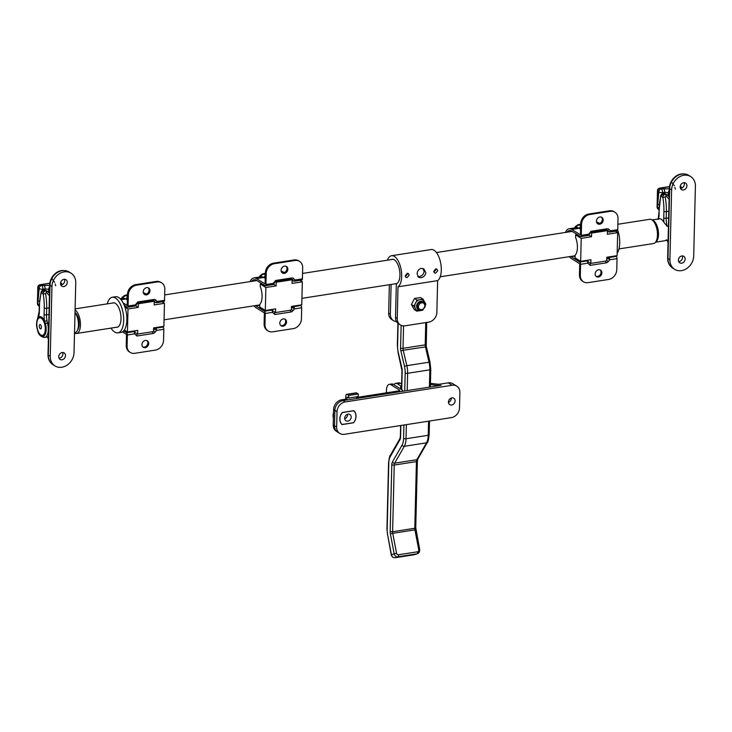<?xml version="1.0" encoding="UTF-8"?>
<svg xmlns="http://www.w3.org/2000/svg" width="732" height="732" viewBox="0 0 732 732"><rect width="100%" height="100%" fill="white"/><g stroke="black" fill="none" stroke-linecap="round" stroke-linejoin="round"><path stroke-width="1.1" d="M451.214 398.034A3.788 3.129 -57.9 0 1 448.451 402.435M451.854 397.869A3.788 3.129 -57.9 0 1 453.776 398.235A3.788 3.129 -57.9 0 1 454.901 402.051A3.788 3.129 -57.9 0 1 451.671 405.025A3.788 3.129 -57.9 0 1 449.75 404.65A3.788 3.129 -57.9 0 1 448.625 400.843A3.788 3.129 -57.9 0 1 451.854 397.869M338.779 432.639A9.013 7.457 -57.9 0 1 337.635 432.081A9.013 7.457 -57.9 0 1 334.506 425.676L336.647 427.021A9.013 7.457 122.1 0 0 339.776 433.426A9.013 7.457 122.1 0 0 344.369 434.305L451.37 417.624A9.013 7.457 122.1 0 0 459.504 407.87L459.879 392.544A9.013 7.457 122.1 0 0 456.741 386.148A9.013 7.457 122.1 0 0 452.156 385.27L345.156 401.95A9.013 7.457 122.1 0 0 337.022 411.695L334.881 410.35A9.013 7.457 -57.9 0 1 343.006 400.605L441.158 385.297A5.408 1.775 -178.6 0 1 437.041 385.352L430.398 384.556M353.593 422.776L341.981 424.578A9.196 7.604 -57.9 0 1 342.274 412.491L353.885 410.679A9.196 7.604 -57.9 0 1 353.593 422.776L353.483 422.703M336.647 427.021L337.022 411.695M337.013 431.633A9.013 7.457 -57.9 0 1 336.345 431.267A9.013 7.457 -57.9 0 1 333.216 424.871L334.506 425.676L334.881 410.35L333.591 409.545A9.013 7.457 -57.9 0 1 341.725 399.791L345.687 399.178L346.977 399.983L343.006 400.605A9.013 7.457 122.1 0 0 334.881 410.35L334.506 425.676A9.013 7.457 122.1 0 0 337.635 432.081L339.776 433.426M401.594 386.304A5.408 1.775 -178.6 0 1 400.706 385.892L397.275 383.733A9.013 4.117 -98.9 0 0 395.683 383.339A9.013 4.117 -98.9 0 0 393.908 384.721M397.449 383.705A9.013 4.117 81.1 0 1 398.849 382.845A9.013 4.117 81.1 0 1 400.45 383.239L401.648 383.998M430.434 383.33L438.065 384.236A1.803 0.595 1.4 0 0 439.438 384.227L448.295 382.845A9.013 7.457 -57.9 0 1 452.879 383.724L456.741 386.148M386.377 392.828L386.432 390.54A9.013 4.117 -98.9 0 1 389.342 384.327L391.712 383.961A9.013 4.117 81.1 0 1 393.313 384.355L401.895 389.744A4.511 1.482 -178.6 0 1 402.435 390.467A4.511 1.482 -178.6 0 1 400.075 391.702L356.484 398.501L356.53 396.808M390.586 384.529A9.013 4.117 81.1 0 1 391.712 383.961M346.977 399.983L347.05 397L348.679 398.025L348.743 395.472L347.105 394.447A2.708 1.235 -98.9 0 0 346.629 394.328A2.708 1.235 -98.9 0 0 345.76 396.195L345.687 399.178M333.216 424.871L333.591 409.545M356.511 397.485L398.794 390.897A1.803 0.595 1.4 0 0 399.736 390.403A1.803 0.595 1.4 0 0 399.516 390.11L390.934 384.721A9.013 4.117 -98.9 0 0 389.342 384.327M348.679 398.025L358.186 396.543L358.25 393.99L356.621 392.965A2.708 1.235 -98.9 0 0 356.145 392.846A2.708 1.235 -98.9 0 0 355.725 393.111M358.25 393.99L348.743 395.472M347.846 421.12A3.697 3.056 122.1 0 0 351.003 418.219A3.697 3.056 122.1 0 0 349.896 414.504A3.697 3.056 122.1 0 0 348.02 414.138A3.697 3.056 122.1 0 0 344.863 417.048A3.697 3.056 122.1 0 0 345.962 420.763A3.697 3.056 122.1 0 0 347.846 421.12M344.717 418.75A3.697 3.056 122.1 0 0 347.544 414.257A3.697 3.056 -57.9 0 1 344.717 418.75M342.018 424.496L353.556 422.693A9.104 7.53 122.1 0 0 353.849 410.771L342.311 412.573A9.104 7.53 122.1 0 0 342.018 424.496L341.707 424.295M333.38 418.182A10.367 8.574 -57.9 0 1 333.518 412.583M424.203 301.255L423.032 299.15L420.049 299.617A5.856 4.849 122.1 0 0 415.52 303.075A5.856 4.849 122.1 0 0 415.392 308.611A5.856 4.849 122.1 0 0 416.801 310.112A5.856 4.849 122.1 0 0 419.784 310.688M422.977 302.911A3.605 2.983 122.1 0 0 422.483 302.499A3.605 2.983 122.1 0 0 420.644 302.151A3.605 2.983 122.1 0 0 417.569 304.979A3.605 2.983 122.1 0 0 418.64 308.611A3.605 2.983 122.1 0 0 419.226 308.877M421.714 302.819A3.605 2.983 122.1 0 0 418.64 305.656A3.605 2.983 122.1 0 0 419.72 309.288A3.605 2.983 122.1 0 0 421.55 309.636A3.605 2.983 122.1 0 0 424.624 306.8A3.605 2.983 122.1 0 0 423.553 303.176A3.605 2.983 122.1 0 0 421.714 302.819M437.727 270.748L435.622 273.137L434.497 272.935L433.765 271.371L435.723 268.882L436.894 269.12L437.727 270.748M433.884 272.048L436.016 269.669L435.869 268.864M409.197 275.195L407.084 277.584L405.967 277.382L405.235 275.818L407.193 273.329L408.365 273.567L409.197 275.195M405.345 276.495L407.477 274.116L407.331 273.31M425.841 272.606C425.393 275.415 423.773 277.117 420.992 277.73L418.603 277.327L417.121 273.96C417.332 270.996 418.695 269.129 421.22 268.36L423.874 268.928L425.841 272.606M417.816 276.577L419.162 276.577C421.989 275.991 423.645 274.308 424.121 271.526L422.931 268.488M391.19 259.604A12.444 5.682 81.1 0 1 392.114 259.284A12.444 5.682 81.1 0 1 399.947 275.296A12.444 5.682 81.1 0 1 397.119 283.385A3.605 1.647 -98.9 0 0 396.296 285.727L395.518 317.468L397.238 318.548L398.016 286.807L437.645 280.63A16.049 7.329 -98.9 0 0 441.295 270.19A16.049 7.329 -98.9 0 0 431.185 249.539L391.556 255.715A16.049 7.329 -98.9 0 0 387.466 260.189M398.016 286.807A16.049 7.329 -98.9 0 0 401.667 276.367A16.049 7.329 -98.9 0 0 391.556 255.715M424.78 306.086A5.856 4.849 122.1 0 0 424.45 301.685A5.856 4.849 122.1 0 0 423.032 300.184A5.856 4.849 122.1 0 0 420.049 299.617L417.075 300.083L413.973 306.077L416.81 311.146L419.043 310.798M425.1 305.711L425.868 304.228L424.88 302.462M421.001 310.496L422.757 310.222L423.48 308.822M420.25 310.588A5.856 4.849 122.1 0 0 422.867 309.124M397.238 318.548A9.013 7.457 122.1 0 0 400.367 324.944A9.013 7.457 122.1 0 0 404.952 325.822L428.732 322.117A9.013 7.457 122.1 0 0 436.867 312.363L437.645 280.63M423.032 299.15L420.452 297.54L414.504 298.464L411.393 304.466L414.23 309.535L416.81 311.146M392.691 320.021A9.013 7.457 -57.9 0 1 391.785 319.555A9.013 7.457 -57.9 0 1 388.655 313.159L390.366 314.229L391.098 284.437M389.351 284.711L388.655 313.159M390.366 314.229A9.013 7.457 122.1 0 0 393.505 320.634A9.013 7.457 122.1 0 0 396.497 321.586M399.553 324.331A9.013 7.457 -57.9 0 1 398.656 323.864A9.013 7.457 -57.9 0 1 395.518 317.468M413.973 306.077L411.393 304.466M417.075 300.083L414.504 298.464M77.619 329.83A9.553 4.365 -98.9 0 0 79.157 324.221A9.553 4.365 -98.9 0 0 75.012 312.473M74.508 333.06A12.261 5.6 -98.9 0 0 76.494 333.481A12.261 5.6 -98.9 0 0 80.447 325.035A12.261 5.6 -98.9 0 0 75.076 309.911M618.97 248.917L653.511 243.536A12.261 5.6 -98.9 0 0 657.464 235.082A12.261 5.6 -98.9 0 0 649.732 219.298L617.881 224.267M41.166 335.997A10.01 4.566 -98.9 0 0 46.162 329.537A10.01 4.566 -98.9 0 0 45.43 323.562A10.01 4.566 -98.9 0 0 44.643 321.257A10.01 4.566 -98.9 0 0 41.623 317.093A10.01 4.566 -98.9 0 0 38.494 317.395A10.01 4.566 -98.9 0 0 37.634 318.667A10.01 4.566 -98.9 0 0 36.829 321.385A10.01 4.566 -98.9 0 0 36.637 323.553A10.01 4.566 -98.9 0 0 38.613 332.85A10.01 4.566 -98.9 0 0 41.166 335.997M46.546 336.345L47.726 336.967L48.44 336.51M74.838 332.74L74.518 332.786A11.273 5.142 -98.9 0 0 74.838 332.74A11.273 5.142 -98.9 0 0 77.199 330.754A11.273 5.142 -98.9 0 0 75.012 312.527M49.437 295.792L46.345 292.416L45.558 293.569A36.06 16.461 81.1 0 1 46.692 308.254L49.145 307.87M46.683 291.089L44.387 289.964L45.933 290.943C44.222 291.062 43.298 292.077 43.179 294.008A34.258 15.637 -98.9 0 1 44.249 307.962L44.085 314.568A15.326 7 81.1 0 0 44.643 321.257L47.022 320.762L47.452 322.949L48.779 322.739M77.848 329.171A8.564 3.907 -98.9 0 0 78.333 328.613M46.345 292.416A1.803 0.778 96.4 0 0 45.933 290.943L47.79 291.592L49.492 293.395M43.6 290.046A1.803 1.08 -87.1 0 1 44.094 289.881L44.094 289.881A1.803 1.08 -87.1 0 1 44.387 289.964L41.239 292.791A1.803 1.144 -164 0 1 41.093 292.05L41.093 292.05A1.803 1.144 -164 0 1 41.733 291.446M45.558 293.569L43.179 294.008L41.239 292.791A34.258 15.637 -98.9 0 0 39.528 304.997L39.363 311.603A15.326 7 81.1 0 1 38.494 317.395A1.803 1.18 -162.6 0 1 38.366 316.608L38.366 316.608A1.803 1.18 -162.6 0 1 38.851 316.078M652.239 220.067A11.273 5.142 81.1 0 1 653.392 220.542A11.273 5.142 81.1 0 1 658.37 231.587A11.273 5.142 81.1 0 1 655.671 242.045M666.212 239.748L667.392 240.361L668.106 239.913M668.435 226.142L667.181 226.334L663.961 222.409A15.326 7 81.1 0 1 663.75 217.962L663.906 211.365A34.258 15.637 -98.9 0 0 662.835 197.411C662.963 195.481 663.878 194.456 665.598 194.346L667.447 194.996L669.158 196.798M658.599 219.042A11.273 5.142 81.1 0 1 659.322 218.813A11.273 5.142 81.1 0 1 661.316 219.307A11.273 5.142 81.1 0 1 663.961 222.409M669.094 199.196L666.001 195.81L665.223 196.963A36.06 16.461 81.1 0 1 666.349 211.658L666.193 218.255A13.524 6.176 -98.9 0 0 667.181 226.334M666.349 194.492L664.043 193.367L660.895 196.194A1.803 1.144 -164 0 1 660.749 195.444L660.749 195.444A1.803 1.144 -164 0 1 661.399 194.84M658.626 218.923A15.326 7 81.1 0 0 659.029 214.998L659.184 208.4A34.258 15.637 -98.9 0 1 660.895 196.194L662.835 197.411L665.223 196.963M663.256 193.449A1.803 1.08 -87.1 0 1 663.75 193.285L663.75 193.285A1.803 1.08 -87.1 0 1 664.043 193.367L665.598 194.346A1.803 0.778 96.4 0 1 666.001 195.81M64.389 279.285A3.834 3.166 -57.9 0 1 61.232 284.94A3.834 3.166 -57.9 0 1 60.82 284.977M63.977 279.322A3.834 3.166 -57.9 0 1 65.926 279.697A3.834 3.166 -57.9 0 1 67.07 283.549A3.834 3.166 -57.9 0 1 63.803 286.56A3.834 3.166 -57.9 0 1 61.854 286.185A3.834 3.166 -57.9 0 1 60.71 282.332A3.834 3.166 -57.9 0 1 63.977 279.322M62.604 352.513A3.834 3.166 -57.9 0 1 59.438 358.168A3.834 3.166 -57.9 0 1 59.027 358.204M62.193 352.55A3.834 3.166 -57.9 0 1 64.141 352.916A3.834 3.166 -57.9 0 1 65.285 356.777A3.834 3.166 -57.9 0 1 62.019 359.787A3.834 3.166 -57.9 0 1 60.07 359.412A3.834 3.166 -57.9 0 1 58.926 355.551A3.834 3.166 -57.9 0 1 62.193 352.55M74.033 352.604A13.524 11.181 -57.9 0 1 61.836 367.235A13.524 11.181 -57.9 0 1 54.955 365.918A13.524 11.181 -57.9 0 1 50.252 356.319L51.963 286.496A13.524 11.181 -57.9 0 1 58.706 274.125A13.524 11.181 -57.9 0 1 71.041 273.192A13.524 11.181 -57.9 0 1 75.744 282.79L74.033 352.604M49.593 289.479L45.018 288.893L42.84 289.232L42.74 290.165M39.272 306.067A2.708 2.233 -57.9 0 1 38.686 305.83A2.708 2.233 -57.9 0 1 37.753 303.908L39.199 288.39L38.146 287.731L37.835 300.541A2.708 1.235 -173.6 0 0 39.482 301.3M48.404 292.041L48.751 288.948A2.708 2.233 -57.9 0 1 49.657 286.853M39.318 304.494A2.708 1.19 -171.6 0 1 37.753 303.908A2.708 0.888 1.4 0 1 37.423 303.469A2.708 2.708 0 0 0 38.686 305.83M684.054 182.689A3.834 3.166 -57.9 0 1 680.888 188.344A3.834 3.166 -57.9 0 1 680.476 188.38M683.642 182.725A3.834 3.166 -57.9 0 1 685.591 183.091A3.834 3.166 -57.9 0 1 686.735 186.953A3.834 3.166 -57.9 0 1 683.468 189.963A3.834 3.166 -57.9 0 1 681.519 189.588A3.834 3.166 -57.9 0 1 680.376 185.727A3.834 3.166 -57.9 0 1 683.642 182.725M682.261 255.907A3.834 3.166 -57.9 0 1 679.104 261.571A3.834 3.166 -57.9 0 1 678.692 261.608M681.849 255.944A3.834 3.166 -57.9 0 1 683.798 256.319A3.834 3.166 -57.9 0 1 684.942 260.171A3.834 3.166 -57.9 0 1 681.675 263.181A3.834 3.166 -57.9 0 1 679.726 262.806A3.834 3.166 -57.9 0 1 678.582 258.954A3.834 3.166 -57.9 0 1 681.849 255.944M693.698 256.008A13.524 11.181 -57.9 0 1 681.492 270.63A13.524 11.181 -57.9 0 1 674.611 269.312A13.524 11.181 -57.9 0 1 669.917 259.714L671.619 189.899A13.524 11.181 -57.9 0 1 678.363 177.528A13.524 11.181 -57.9 0 1 690.706 176.586A13.524 11.181 -57.9 0 1 695.4 186.193L693.698 256.008M669.249 192.882L664.683 192.296L662.497 192.635L662.396 193.568M658.937 209.471A2.708 2.233 -57.9 0 1 658.352 209.224A2.708 2.233 -57.9 0 1 657.409 207.302L658.864 191.793L657.803 191.125L657.492 203.944A2.708 1.235 -173.6 0 0 659.148 204.704M668.06 195.435L668.408 192.351A2.708 2.233 -57.9 0 1 669.313 190.247M658.974 207.897A2.708 1.19 -171.6 0 1 657.409 207.302A2.708 0.888 1.4 0 1 657.08 206.872A2.708 2.708 0 0 0 658.352 209.224M135.649 305.72L138.302 307.385L138.394 303.725L154.251 301.255L153.409 300.733M124.33 330.031L127.441 331.98L127.999 308.995L124.898 307.047M127.999 308.995L138.302 307.385M136.289 333.179L137.653 334.039L153.51 331.569L153.592 327.909L163.904 326.298L164.462 303.313L162.147 301.858M164.462 303.313L154.159 304.915L154.251 301.255M127.441 331.98L137.744 330.379L137.653 334.039M138.394 303.725L137.708 303.295M146.885 340.572A3.834 3.166 -57.9 0 1 147.525 344.397A3.834 3.166 -57.9 0 1 144.36 347.124A3.834 3.166 -57.9 0 1 142.868 346.977M145.394 340.426A3.834 3.166 -57.9 0 1 147.342 340.801A3.834 3.166 -57.9 0 1 148.486 344.653A3.834 3.166 -57.9 0 1 145.22 347.663A3.834 3.166 -57.9 0 1 143.271 347.288A3.834 3.166 -57.9 0 1 142.127 343.436A3.834 3.166 -57.9 0 1 145.394 340.426M148.175 287.777A3.834 3.166 -57.9 0 1 148.816 291.611A3.834 3.166 -57.9 0 1 145.65 294.328A3.834 3.166 -57.9 0 1 144.158 294.182M146.684 287.63A3.834 3.166 -57.9 0 1 148.633 288.005A3.834 3.166 -57.9 0 1 149.776 291.858A3.834 3.166 -57.9 0 1 146.51 294.868A3.834 3.166 -57.9 0 1 144.561 294.493A3.834 3.166 -57.9 0 1 143.417 290.641A3.834 3.166 -57.9 0 1 146.684 287.63M127.35 299.864L125.904 298.949A15.326 7 -98.9 0 0 123.186 298.281L120.204 298.748M161.232 282.607A9.013 7.457 122.1 0 0 160.811 282.323A9.013 7.457 122.1 0 0 156.227 281.445L135.621 284.657A9.013 7.457 122.1 0 0 127.487 294.41L127.212 305.473L123.159 302.929M135.091 332.063L135.017 331.98A1.803 1.803 0 0 0 134.734 331.761A1.803 1.491 122.1 0 1 134.926 331.916A1.803 0.997 133.3 0 1 135.017 331.98A1.803 0.997 133.3 0 1 134.633 333.829L127.368 334.963L127.094 346.035A9.013 7.457 122.1 0 0 130.232 352.431A9.013 7.457 122.1 0 0 134.816 353.309L155.422 350.097A9.013 7.457 122.1 0 0 163.556 340.353L163.831 329.281L156.556 330.416L153.592 328.201M127.368 334.963A1.803 0.824 -98.9 0 0 126.554 332.721L123.644 330.901M135.173 305.747A1.803 1.491 -57.9 0 0 135.576 305.372L135.347 304.878A1.803 0.824 81.1 0 1 134.761 306.122L127.496 307.257A1.803 0.824 -98.9 0 1 127.176 307.175L124.266 305.354M127.496 307.257A1.803 0.824 -98.9 0 0 128.073 306.013L135.347 304.878L137.781 301.959L135.695 305.235M164.535 300.33A1.803 0.824 81.1 0 1 163.95 301.575L156.685 302.709A1.803 0.824 -98.9 0 1 156.364 302.627A1.803 1.491 -57.9 0 1 155.449 302.453L155.257 302.307A1.803 0.997 -46.7 0 0 157.261 301.465L164.535 300.33L164.81 289.259A9.013 7.457 122.1 0 0 161.671 282.863A9.013 7.457 122.1 0 0 157.087 281.985L136.481 285.196A9.013 7.457 122.1 0 0 128.347 294.941L128.073 306.013M129.811 352.147A9.013 7.457 122.1 0 1 129.372 351.891A9.013 7.457 122.1 0 1 126.243 345.495L126.508 334.423L122.445 331.87M154.974 327.689L155.742 328.174L163.007 327.039L162.248 326.554M163.007 327.039A1.803 0.824 81.1 0 1 163.831 329.281M163.95 301.575A1.803 0.824 81.1 0 1 163.639 301.493L156.968 302.536M127.771 307.083L134.441 306.049A1.803 0.824 81.1 0 0 134.761 306.122A1.803 1.803 0 0 0 135.868 305.5L137.543 303.021M137.012 333.636L136.948 336.015L134.633 333.829A1.803 0.824 81.1 0 0 133.819 331.587L133.059 331.111M575.636 234.844L575.572 237.424A12.444 5.682 81.1 0 1 577.411 247.626A12.444 5.682 81.1 0 1 575.132 255.239L575.077 257.829L580.65 261.333L581.217 238.339L575.636 234.844L577.292 234.579M588.857 235.073L591.52 236.738L591.612 233.078L607.459 230.607L606.627 230.077M581.217 238.339L591.52 236.738M589.507 262.532L590.87 263.383L606.718 260.912L606.81 257.252L617.113 255.651L617.671 232.657L615.356 231.202M617.671 232.657L607.368 234.267L607.459 230.607M580.65 261.333L590.953 259.723L590.87 263.383M591.612 233.078L590.916 232.639M600.103 269.916A3.834 3.166 -57.9 0 1 600.743 273.75A3.834 3.166 -57.9 0 1 597.568 276.467A3.834 3.166 -57.9 0 1 596.077 276.321M598.611 269.769A3.834 3.166 -57.9 0 1 600.56 270.145A3.834 3.166 -57.9 0 1 601.695 273.997A3.834 3.166 -57.9 0 1 598.428 277.007A3.834 3.166 -57.9 0 1 596.479 276.632A3.834 3.166 -57.9 0 1 595.336 272.78A3.834 3.166 -57.9 0 1 598.611 269.769M601.393 217.13A3.834 3.166 -57.9 0 1 602.033 220.954A3.834 3.166 -57.9 0 1 598.858 223.681A3.834 3.166 -57.9 0 1 597.367 223.535M599.901 216.983A3.834 3.166 -57.9 0 1 601.85 217.358A3.834 3.166 -57.9 0 1 602.985 221.21A3.834 3.166 -57.9 0 1 599.718 224.221A3.834 3.166 -57.9 0 1 597.769 223.846A3.834 3.166 -57.9 0 1 596.626 219.993A3.834 3.166 -57.9 0 1 599.901 216.983M570.804 256.429A13.524 6.176 -98.9 0 0 571.18 256.685L579.762 262.074L587.037 260.94L586.268 260.455M580.567 229.217L579.113 228.302A15.326 7 -98.9 0 0 576.404 227.634L569.13 228.768A15.326 7 -98.9 0 0 565.452 232.437M614.45 211.96A9.013 7.457 122.1 0 0 614.029 211.667A9.013 7.457 122.1 0 0 609.445 210.789L588.83 214A9.013 7.457 122.1 0 0 580.696 223.754L580.43 234.826L571.848 229.436A15.326 7 -98.9 0 0 569.13 228.768M588.299 261.406L588.226 261.324A1.803 1.803 0 0 0 587.952 261.114A1.803 1.491 122.1 0 1 588.144 261.26A1.803 0.997 133.3 0 1 588.226 261.324A1.803 0.997 133.3 0 1 587.851 263.181L580.577 264.316L580.311 275.378A9.013 7.457 122.1 0 0 583.441 281.783A9.013 7.457 122.1 0 0 588.025 282.662L608.631 279.45A9.013 7.457 122.1 0 0 616.765 269.696L617.039 258.625L609.774 259.759L606.801 257.554M580.577 264.316A1.803 0.824 -98.9 0 0 579.762 262.074M588.382 235.091A1.803 1.491 -57.9 0 0 588.793 234.716L588.555 234.231A1.803 0.824 81.1 0 1 587.979 235.475L580.705 236.601A1.803 0.824 -98.9 0 1 580.385 236.528L571.802 231.138A13.524 6.176 -98.9 0 0 569.404 230.543A13.524 6.176 -98.9 0 0 567.026 232.19M580.705 236.601A1.803 0.824 -98.9 0 0 581.29 235.365L588.555 234.231L590.999 231.303L588.903 234.579M607.45 231.01L608.466 231.651A1.803 0.997 -46.7 0 0 610.479 230.809L617.744 229.683L618.018 218.612A9.013 7.457 122.1 0 0 614.889 212.207A9.013 7.457 122.1 0 0 610.296 211.328L589.69 214.54A9.013 7.457 122.1 0 0 581.556 224.294L581.29 235.365M569.231 256.667A15.326 7 -98.9 0 0 571.134 258.387L579.726 263.776L579.451 274.839A9.013 7.457 122.1 0 0 582.581 281.244A9.013 7.457 122.1 0 0 583.02 281.491M608.191 257.042L608.951 257.518L616.225 256.383L615.456 255.907M616.225 256.383A1.803 0.824 81.1 0 1 617.039 258.625M617.744 229.683A1.803 0.824 81.1 0 1 617.168 230.919A1.803 0.824 81.1 0 1 616.847 230.845L610.177 231.879M580.988 236.436L587.659 235.393A1.803 0.824 81.1 0 0 587.979 235.475A1.803 1.803 0 0 0 589.086 234.844L590.751 232.364M590.001 263.017L590.166 265.359L587.851 263.181A1.803 0.824 81.1 0 0 587.037 260.94A1.803 1.491 122.1 0 1 587.952 261.114L586.78 260.372M260.299 283.998L260.235 286.587A12.444 5.682 81.1 0 1 262.074 296.789A12.444 5.682 81.1 0 1 259.796 304.402L259.732 306.983L265.313 310.487L265.872 287.502L260.299 283.998L261.955 283.742M273.521 284.226L276.184 285.892L276.266 282.232L292.123 279.761L291.281 279.24M265.872 287.502L276.184 285.892M274.161 311.686L275.525 312.546L291.382 310.075L291.473 306.415L301.776 304.805L302.334 281.82L300.019 280.365M302.334 281.82L292.031 283.421L292.123 279.761M265.313 310.487L275.616 308.886L275.525 312.546M276.266 282.232L275.58 281.802M284.766 319.079A3.834 3.166 -57.9 0 1 285.398 322.904A3.834 3.166 -57.9 0 1 282.232 325.63A3.834 3.166 -57.9 0 1 280.74 325.484M283.266 318.932A3.834 3.166 -57.9 0 1 285.215 319.308A3.834 3.166 -57.9 0 1 286.358 323.16A3.834 3.166 -57.9 0 1 283.092 326.17A3.834 3.166 -57.9 0 1 281.143 325.795A3.834 3.166 -57.9 0 1 279.999 321.943A3.834 3.166 -57.9 0 1 283.266 318.932M286.056 266.283A3.834 3.166 -57.9 0 1 286.688 270.117A3.834 3.166 -57.9 0 1 283.522 272.835A3.834 3.166 -57.9 0 1 282.03 272.688M284.556 266.137A3.834 3.166 -57.9 0 1 286.505 266.512A3.834 3.166 -57.9 0 1 287.649 270.364A3.834 3.166 -57.9 0 1 284.382 273.375A3.834 3.166 -57.9 0 1 282.433 272.999A3.834 3.166 -57.9 0 1 281.289 269.147A3.834 3.166 -57.9 0 1 284.556 266.137M255.468 305.583A13.524 6.176 -98.9 0 0 255.843 305.839L264.426 311.228L271.691 310.094L270.932 309.618M265.231 278.37L263.776 277.455A15.326 7 -98.9 0 0 261.059 276.788L253.794 277.922A15.326 7 -98.9 0 0 250.115 281.6M299.104 261.114A9.013 7.457 122.1 0 0 298.693 260.83A9.013 7.457 122.1 0 0 294.099 259.952L273.493 263.163A9.013 7.457 122.1 0 0 265.359 272.917L265.094 283.979L256.511 278.59A15.326 7 -98.9 0 0 253.794 277.922M272.963 310.569L272.89 310.487A1.803 1.803 0 0 0 272.615 310.267A1.803 1.491 122.1 0 1 272.807 310.423A1.803 0.997 133.3 0 1 272.89 310.487A1.803 0.997 133.3 0 1 272.514 312.335L265.24 313.47L264.975 324.541A9.013 7.457 122.1 0 0 268.104 330.937A9.013 7.457 122.1 0 0 272.688 331.816L293.294 328.604A9.013 7.457 122.1 0 0 301.428 318.859L301.703 307.788L294.429 308.922L291.464 306.708M265.24 313.47A1.803 0.824 -98.9 0 0 264.426 311.228M273.045 284.254A1.803 1.491 -57.9 0 0 273.448 283.879L273.219 283.385A1.803 0.824 81.1 0 1 272.633 284.629L265.368 285.764A1.803 0.824 -98.9 0 1 265.048 285.681L256.465 280.292A13.524 6.176 -98.9 0 0 254.068 279.706A13.524 6.176 -98.9 0 0 251.689 281.353M265.368 285.764A1.803 0.824 -98.9 0 0 265.945 284.519L273.219 283.385L275.662 280.466L273.567 283.742M292.114 280.173L293.129 280.813A1.803 0.997 -46.7 0 0 295.142 279.972L302.408 278.837L302.682 267.766A9.013 7.457 122.1 0 0 299.544 261.37A9.013 7.457 122.1 0 0 294.959 260.491L274.354 263.703A9.013 7.457 122.1 0 0 266.219 273.448L265.945 284.519M253.894 305.83A15.326 7 -98.9 0 0 255.797 307.541L264.38 312.93L264.115 324.002A9.013 7.457 122.1 0 0 267.244 330.397A9.013 7.457 122.1 0 0 267.683 330.654M292.846 306.196L293.614 306.681L300.889 305.546L300.12 305.061M300.889 305.546A1.803 0.824 81.1 0 1 301.703 307.788M302.408 278.837A1.803 0.824 81.1 0 1 301.831 280.082A1.803 0.824 81.1 0 1 301.511 279.999L294.84 281.042M265.652 285.59L272.322 284.556A1.803 0.824 81.1 0 0 272.633 284.629A1.803 1.803 0 0 0 273.741 284.007L275.415 281.527M274.665 312.18L274.829 314.522L272.514 312.335A1.803 0.824 81.1 0 0 271.691 310.094A1.803 1.491 122.1 0 1 272.615 310.267L271.444 309.535M116.178 327.296A12.398 5.655 -98.9 0 0 117.019 327.305A12.398 5.655 -98.9 0 0 121.009 318.759A12.398 5.655 -98.9 0 0 113.204 302.81A12.398 5.655 -98.9 0 0 112.399 303.066M111.035 328.101A18.035 8.235 -98.9 0 0 117.889 332.868A18.035 8.235 -98.9 0 0 123.69 320.442A18.035 8.235 -98.9 0 0 112.335 297.238A18.035 8.235 -98.9 0 0 107.256 303.872M119.417 332.282A18.035 8.235 -98.9 0 0 121.055 332.374A18.035 8.235 -98.9 0 0 126.865 319.948A18.035 8.235 -98.9 0 0 115.5 296.744A18.035 8.235 -98.9 0 0 113.972 297.329M617.177 253.208A18.035 8.235 -98.9 0 0 619.702 243.125A18.035 8.235 -98.9 0 0 617.707 230.123M437.022 385.947L437.041 385.352M400.633 388.948L400.706 385.892M452.156 385.27L448.295 382.845M400.45 383.239L397.275 383.733M341.725 399.791L345.156 401.95M399.507 390.687L399.516 390.11M393.313 384.355L390.934 384.721M356.621 392.965L347.105 394.447M398.473 554.764L417.496 551.8A1.803 1.601 71.8 0 0 418.741 549.787L414.934 529.858L392.745 533.317L396.552 553.246A1.803 1.601 71.8 0 0 398.473 554.764A1.803 0.824 81.1 0 1 398.537 555.561A1.803 0.824 81.1 0 1 398.016 556.787L395.253 557.692L417.039 553.822L398.016 556.787A3.605 3.203 -108.2 0 1 394.173 553.749L390.366 533.82A5.408 2.471 81.1 0 1 390.165 531.432L391.794 464.765A5.408 2.471 81.1 0 1 392.434 461.929L402.097 445.065A12.618 5.764 -98.9 0 0 403.588 438.45L403.918 425.018M417.496 551.8A1.803 0.824 81.1 0 1 417.56 552.596A1.803 0.824 81.1 0 1 417.039 553.822A3.605 3.203 -108.2 0 0 417.487 553.712L419.537 549.796A3.605 3.203 -108.2 0 1 417.487 553.712L414.724 554.627A3.605 3.203 71.8 0 0 415.145 554.444M417.267 459.586A5.408 2.471 -98.9 0 0 417.158 460.812A1.803 0.595 1.4 0 1 417.377 461.105A1.803 0.595 1.4 0 1 416.426 461.599L394.237 465.058L392.608 531.725L414.797 528.257L416.426 461.599A3.605 1.647 81.1 0 1 416.856 459.714L426.518 442.842L404.32 446.31L394.667 463.173L416.856 459.714A1.803 1.391 29.8 0 0 417.816 458.031M388.802 462.606A1.803 0.595 1.4 0 0 388.564 462.889C389.314 457.527 389.9 455.039 390.302 455.423A1.803 1.391 29.8 0 1 391.217 454.828L399.919 439.648M429.4 387.137L429.83 369.834L407.632 373.293L407.212 390.595M406.379 424.633L406.031 438.743L428.229 435.284L428.577 421.175M430.343 386.99L430.773 369.34L429.849 362.377A12.618 5.764 81.1 0 1 430.553 369.047A1.803 0.595 1.4 0 1 430.773 369.34A1.803 0.595 1.4 0 1 429.83 369.834A14.43 6.588 -98.9 0 0 429.016 362.212L430.023 362.221L426.408 346.767L403.213 350.225L406.827 365.671L429.016 362.212L425.411 346.767A3.605 1.647 81.1 0 1 425.21 344.854L425.75 322.583M398.126 323.489L397.577 345.907A12.618 5.764 -98.9 0 0 398.281 352.577L401.886 368.022A5.408 2.471 81.1 0 1 402.188 370.886L401.731 389.634M400.862 425.493L400.578 436.858A5.408 2.471 81.1 0 1 399.937 439.694L390.284 456.558A12.618 5.764 -98.9 0 0 388.784 463.182L387.164 529.346A12.618 5.764 -98.9 0 0 387.64 534.936L391.41 554.655L396.552 553.246M404.75 390.98L405.189 373A12.618 5.764 -98.9 0 0 404.485 366.329L400.871 350.884A5.408 2.471 81.1 0 1 400.569 348.02L401.127 325.347M403.561 325.905L403.012 348.313L425.21 344.854A1.803 0.595 1.4 0 0 426.152 344.36A1.803 0.595 1.4 0 0 425.933 344.067L426.463 322.473M425.942 344.635A5.408 2.471 -98.9 0 0 426.189 346.693M426.692 322.437L426.234 346.931L429.794 362.148M430.544 369.623L430.114 387.027M429.281 421.065L428.952 434.497A1.803 0.595 1.4 0 1 429.172 434.781A1.803 0.595 1.4 0 1 428.229 435.284A14.43 6.588 -98.9 0 1 426.518 442.842A1.803 1.391 29.8 0 0 427.461 441.112A12.618 5.764 81.1 0 0 428.934 435.073M417.139 461.389L415.529 527.47A1.803 0.595 1.4 0 1 415.749 527.763A1.803 0.595 1.4 0 1 414.797 528.257A3.605 1.647 81.1 0 0 414.934 529.858L415.913 529.776L419.518 549.686M415.529 528.037A5.408 2.471 -98.9 0 0 415.712 529.758M403.588 438.45A1.803 0.595 1.4 0 0 406.031 438.743A14.43 6.588 81.1 0 1 404.32 446.31A1.803 1.391 29.8 0 1 402.097 445.065M404.485 366.329L406.827 365.671A14.43 6.588 81.1 0 1 407.632 373.293A1.803 0.595 1.4 0 1 405.189 373M392.206 554.664L391.41 554.655A3.605 3.203 71.8 0 0 395.253 557.692A1.803 0.824 81.1 0 1 395.188 557.711A1.803 0.824 81.1 0 1 395.115 557.711M387.658 535.037L391.217 554.746C391.794 556.814 393.111 557.802 395.188 557.711L414.211 554.746A1.803 0.824 81.1 0 0 414.275 554.728A3.605 3.203 71.8 0 0 414.724 554.627L414.211 554.746A1.803 0.824 81.1 0 1 414.156 554.746M390.165 531.432A1.803 0.595 1.4 0 0 392.608 531.725A3.605 1.647 -98.9 0 0 392.745 533.317L390.366 533.82M392.434 461.929A1.803 1.391 29.8 0 0 394.667 463.173A3.605 1.647 -98.9 0 0 394.237 465.058A1.803 0.595 1.4 0 1 391.794 464.765M400.569 348.02A1.803 0.595 1.4 0 0 403.012 348.313A3.605 1.647 -98.9 0 0 403.213 350.225L400.871 350.884M387.182 528.779A1.803 0.595 1.4 0 0 386.944 529.053L387.64 534.936M388.784 463.182A1.803 0.595 1.4 0 1 388.564 462.889L386.944 529.053A1.803 0.595 1.4 0 0 387.164 529.346M400.468 438.093A1.803 1.391 29.8 0 0 399.956 438.55L390.302 455.423A1.803 1.391 29.8 0 0 390.284 456.558M400.596 436.29A1.803 0.595 1.4 0 0 400.358 436.565L399.956 438.55A1.803 1.391 29.8 0 0 399.937 439.694M400.633 425.53L400.358 436.565A1.803 0.595 1.4 0 0 400.578 436.858M402.188 370.319A1.803 0.595 1.4 0 0 401.978 370.593A1.803 0.595 1.4 0 0 402.188 370.886M397.586 345.33A1.803 0.595 1.4 0 0 397.357 345.614A1.803 0.595 1.4 0 0 397.577 345.907M418.741 549.787L419.72 549.705L415.749 527.763L417.377 461.105L417.78 459.12L427.433 442.256C427.836 442.64 428.421 440.152 429.172 434.781L429.51 421.028M424.487 304.219A4.511 3.724 122.1 0 0 420.662 301.3A4.511 3.724 122.1 0 0 416.6 306.177A4.511 3.724 122.1 0 0 420.461 309.81A4.511 3.724 122.1 0 0 421.056 309.673M45.43 323.562L47.452 322.949A11.273 5.142 81.1 0 1 48.275 329.675A11.273 5.142 81.1 0 1 44.643 337.443A11.273 5.142 81.1 0 1 41.843 336.327M37.634 318.667A1.803 1.345 -154 0 1 37.725 318.063L37.725 318.063A1.803 1.345 -154 0 1 38.403 317.496M41.257 318.2A8.894 4.063 -98.9 0 0 36.81 323.937A8.894 4.063 -98.9 0 0 40.846 335A8.894 4.063 -98.9 0 0 45.283 329.263A8.894 4.063 -98.9 0 0 41.257 318.2M40.379 324.633A2.196 1.007 -98.9 0 0 39.281 326.06A2.196 1.007 -98.9 0 0 40.278 328.787A2.196 1.007 -98.9 0 0 41.376 327.369A2.196 1.007 -98.9 0 0 40.379 324.633M44.249 307.962A1.803 0.595 1.4 0 0 46.692 308.254L46.528 314.861A13.524 6.176 -98.9 0 0 47.022 320.762M44.085 314.568A1.803 0.595 1.4 0 0 46.528 314.861L48.98 314.476M39.528 304.997A1.803 0.595 -178.6 0 1 39.308 304.704A1.803 0.595 -178.6 0 1 39.546 304.421M39.363 311.603A1.803 0.595 -178.6 0 1 39.144 311.31A1.803 0.595 -178.6 0 1 39.382 311.027M668.801 211.274L666.349 211.658A1.803 0.595 1.4 0 1 663.906 211.365M668.636 217.88L666.193 218.255A1.803 0.595 1.4 0 1 663.75 217.962M659.184 208.4A1.803 0.595 -178.6 0 1 658.965 208.108A1.803 0.595 -178.6 0 1 659.203 207.824M659.029 214.998A1.803 0.595 -178.6 0 1 658.809 214.714A1.803 0.595 -178.6 0 1 659.038 214.43M48.211 336.866L48.404 338.01M50.252 356.319L48.321 355.102A13.524 11.181 122.1 0 0 53.024 364.701A13.524 11.181 122.1 0 0 54.022 365.25M70.043 272.643A13.524 11.181 122.1 0 0 69.11 271.975A13.524 11.181 122.1 0 0 56.776 272.908A13.524 11.181 122.1 0 0 50.032 285.279L48.321 355.102A2.708 0.888 1.4 0 1 48.001 354.663L49.703 284.849A2.708 0.888 -178.6 0 1 50.078 284.409M51.963 286.496L50.032 285.279A2.708 0.888 -178.6 0 1 49.703 284.849C49.959 280.082 51.99 276.174 55.788 273.137C57.371 271.874 62.019 268.571 69.11 271.975L71.041 273.192M49.822 283.366L40.58 284.803L41.642 285.471L49.694 285.416M44.899 290L45.018 288.893A2.708 1.235 -98.9 0 0 43.819 285.132M60.591 282.817A2.708 2.233 -57.9 0 1 60.857 282.955A2.708 2.233 -57.9 0 1 61.79 284.803M49.849 283.165L40.104 284.684A2.708 2.708 0 0 0 37.817 287.292A2.708 0.888 -178.6 0 0 38.146 287.731A2.708 2.233 -57.9 0 1 40.58 284.803A2.708 1.235 -98.9 0 0 40.104 284.684A2.708 1.235 -98.9 0 0 39.491 285.251M39.199 288.39A2.708 2.233 -57.9 0 1 41.642 285.471A2.708 1.235 -98.9 0 1 42.84 289.232A2.708 1.235 -173.6 0 1 39.199 288.39M37.771 303.048A2.708 0.888 1.4 0 0 37.423 303.469L37.817 287.292A2.708 0.888 -178.6 0 1 38.32 286.788M48.349 354.242A2.708 0.888 1.4 0 0 48.001 354.663C47.973 359.055 49.648 362.404 53.024 364.701L54.955 365.918M48.385 338.925A2.708 2.233 -57.9 0 1 48.184 337.873A2.708 0.888 1.4 0 1 47.855 337.434A2.708 2.708 0 0 0 48.376 339.099M48.202 337.013A2.708 0.888 1.4 0 0 47.855 337.434L47.873 336.94M667.868 240.27L668.069 241.414M669.917 259.714L667.987 258.506A13.524 11.181 122.1 0 0 672.681 268.104A13.524 11.181 122.1 0 0 673.687 268.653M689.7 176.046A13.524 11.181 122.1 0 0 688.775 175.378A13.524 11.181 122.1 0 0 676.432 176.311A13.524 11.181 122.1 0 0 669.688 188.682L667.987 258.506A2.708 0.888 1.4 0 1 667.657 258.067L669.368 188.243A2.708 0.888 -178.6 0 1 669.743 187.813M671.619 189.899L669.688 188.682A2.708 0.888 -178.6 0 1 669.368 188.243C669.624 183.485 671.647 179.578 675.444 176.54C677.036 175.268 681.675 171.974 688.775 175.378L690.706 176.586M669.478 186.761L660.246 188.206L661.307 188.865L669.35 188.819M664.555 193.404L664.683 192.296A2.708 1.235 -98.9 0 0 663.485 188.527M681.721 188.097A2.708 2.708 0 0 0 680.513 186.349L680.257 186.193A2.708 2.233 -57.9 0 1 680.513 186.349A2.708 2.233 -57.9 0 1 681.455 188.206M669.506 186.569L659.761 188.087A2.708 2.708 0 0 0 657.473 190.695A2.708 0.888 -178.6 0 0 657.803 191.125A2.708 2.233 -57.9 0 1 660.246 188.206A2.708 1.235 -98.9 0 0 659.761 188.087A2.708 1.235 -98.9 0 0 659.148 188.655M658.864 191.793A2.708 2.233 -57.9 0 1 661.307 188.865A2.708 1.235 -98.9 0 1 662.497 192.635A2.708 1.235 -173.6 0 1 658.864 191.793M657.428 206.451A2.708 0.888 1.4 0 0 657.08 206.872L657.473 190.695A2.708 0.888 -178.6 0 1 657.986 190.192M668.005 257.646A2.708 0.888 1.4 0 0 667.657 258.067C667.63 262.459 669.304 265.798 672.681 268.104L674.611 269.312M668.042 242.319A2.708 2.233 -57.9 0 1 667.84 241.276A2.708 0.888 1.4 0 1 667.52 240.837A2.708 2.708 0 0 0 668.042 242.502M667.868 240.416A2.708 0.888 1.4 0 0 667.52 240.837L667.529 240.343M144.03 293.02A17.504 7.988 81.1 0 1 145.439 293.486M143.701 293.633L144.854 293.45A18.035 8.235 -98.9 0 0 143.335 292.773M123.653 296.195A18.035 8.235 81.1 0 1 125.803 295.133A18.035 8.235 81.1 0 1 127.469 295.234M121.073 299.708L125.904 298.949L127.423 297.137M143.316 292.672L145.769 293.633A1.803 1.491 122.1 0 1 145.961 293.779L146.464 294.099M146.089 294.227L144.854 293.45A1.803 1.491 122.1 0 1 145.769 293.633L146.492 294.081M127.487 294.41L128.347 294.941M126.243 345.495L127.094 346.035M127.441 296.35A17.504 7.988 -98.9 0 0 121.292 298.583M137.781 301.959L153.638 299.489A1.803 0.824 81.1 0 1 153.052 300.724A1.803 0.824 81.1 0 1 152.741 300.651L137.964 302.947M153.94 301.062L153.848 300.971A1.803 0.997 -46.7 0 0 155.852 300.129L157.261 301.465A1.803 0.824 -98.9 0 1 156.685 302.709A1.803 1.803 0 0 1 155.449 302.453A1.803 1.491 -57.9 0 1 155.257 302.307L154.242 301.346M137.872 303.094L153.656 300.825A1.803 1.491 122.1 0 1 153.848 300.971L153.491 300.751M155.852 300.129A3.605 2.983 122.1 0 0 153.638 299.489M126.554 332.721L133.819 331.587A1.803 1.491 122.1 0 1 134.734 331.761L134.523 331.66M153.546 330.123L154.608 328.842A1.803 1.491 122.1 0 1 155.742 328.174A1.803 0.824 -98.9 0 1 156.556 330.416L155.074 332.2L153.519 330.901M136.948 336.015L152.805 333.545A3.605 2.983 122.1 0 0 155.074 332.2M135.621 284.657L136.481 285.196M156.227 281.445L157.087 281.985M152.805 333.545A1.803 0.824 -98.9 0 0 152.384 331.742M575.114 256.063L571.18 256.685M597.239 222.363A17.504 7.988 81.1 0 1 598.657 222.83M596.919 222.986L598.062 222.803A18.035 8.235 -98.9 0 0 596.553 222.116M576.862 225.538A18.035 8.235 81.1 0 1 579.021 224.486A18.035 8.235 81.1 0 1 580.677 224.587M571.848 229.436L579.113 228.302L580.632 226.481M596.525 222.025L598.977 222.976A1.803 1.491 122.1 0 1 599.169 223.123L598.977 222.976A1.803 1.491 122.1 0 0 598.062 222.803L599.307 223.58M580.696 223.754L581.556 224.294M579.451 274.839L580.311 275.378M580.65 225.703A17.504 7.988 -98.9 0 0 574.501 227.927M590.999 231.303L606.846 228.832A1.803 0.824 81.1 0 1 606.27 230.077A1.803 0.824 81.1 0 1 605.95 229.994L591.172 232.3M617.168 230.919L609.893 232.053A1.803 0.824 -98.9 0 1 609.582 231.98A1.803 1.491 -57.9 0 1 608.466 231.651L607.459 230.699M607.157 230.415L606.7 230.095M591.09 232.447L606.865 230.168A1.803 1.491 122.1 0 1 607.057 230.324A1.803 0.997 -46.7 0 0 609.07 229.482L610.479 230.809A1.803 0.824 -98.9 0 1 609.893 232.053A1.803 1.803 0 0 1 608.658 231.797L607.45 231.038M609.07 229.482A3.605 2.983 122.1 0 0 606.846 228.832M606.755 259.467L607.816 258.195A1.803 1.491 122.1 0 1 608.951 257.518A1.803 0.824 -98.9 0 1 609.774 259.759L608.283 261.544L606.737 260.253M586.744 260.382L587.732 261.004M590.166 265.359L606.014 262.889A3.605 2.983 122.1 0 0 608.283 261.544M588.83 214L589.69 214.54M609.445 210.789L610.296 211.328M606.014 262.889A1.803 0.824 -98.9 0 0 605.593 261.095M259.778 305.226L255.843 305.839M281.902 271.526A17.504 7.988 81.1 0 1 283.321 271.993M281.582 272.139L282.726 271.956A18.035 8.235 -98.9 0 0 281.216 271.279M261.525 274.701A18.035 8.235 81.1 0 1 263.676 273.64A18.035 8.235 81.1 0 1 265.341 273.741M256.511 278.59L263.776 277.455L265.295 275.644M281.189 271.179L283.641 272.139A1.803 1.491 122.1 0 1 283.833 272.286L284.345 272.606M283.961 272.743L282.726 271.956A1.803 1.491 122.1 0 1 283.641 272.139L284.373 272.588M265.359 272.917L266.219 273.448M264.115 324.002L264.975 324.541M265.313 274.857A17.504 7.988 -98.9 0 0 259.165 277.089M275.662 280.466L291.51 277.995A1.803 0.824 81.1 0 1 290.933 279.231A1.803 0.824 81.1 0 1 290.613 279.157L275.836 281.454M301.831 280.082L294.557 281.216A1.803 0.824 -98.9 0 1 294.237 281.134A1.803 1.491 -57.9 0 1 293.129 280.813L292.123 279.853M275.754 281.6L291.528 279.331A1.803 1.491 122.1 0 1 291.72 279.478A1.803 0.997 -46.7 0 0 293.724 278.636L295.142 279.972A1.803 0.824 -98.9 0 1 294.557 281.216A1.803 1.803 0 0 1 293.322 280.96L292.114 280.2M293.724 278.636A3.605 2.983 122.1 0 0 291.51 277.995M291.418 308.63L292.48 307.349A1.803 1.491 122.1 0 1 293.614 306.681A1.803 0.824 -98.9 0 1 294.429 308.922L292.946 310.707L291.4 309.416M271.407 309.545L272.396 310.167M274.829 314.522L290.677 312.052A3.605 2.983 122.1 0 0 292.946 310.707M273.493 263.163L274.354 263.703M294.099 259.952L294.959 260.491M290.677 312.052A1.803 0.824 -98.9 0 0 290.256 310.249M395.683 383.339L398.849 382.845M402.417 391.336L402.435 390.467M356.145 392.846L346.629 394.328M336.345 431.267L337.635 432.081M397.897 323.315L397.357 345.614L398.107 352.733L401.978 370.593L401.511 389.497M416.801 310.112L420.022 310.743C423.096 309.645 428.321 306.516 423.032 300.184M418.64 308.611L419.72 309.288M393.505 320.634L391.785 319.555M400.367 324.944L398.656 323.864M422.483 302.499L423.553 303.176M76.494 333.481L117.825 327.039M164.06 319.829L259.787 304.915M301.932 298.336L396.954 283.531M440.216 276.788L575.123 255.752M75.103 308.886L114.046 302.81M164.663 294.923L256.868 280.548M302.545 273.429L393.093 259.311M436.437 252.549L572.204 231.385M48.431 336.802L44.643 337.443C37.131 336.336 37.433 329.519 36.6 323.434L39.144 311.31L39.308 304.704L41.093 292.05L41.834 290.805L44.094 289.881L45.979 290.448L49.502 293.285M36.829 321.385C36.984 324.834 35.319 323.562 38.613 332.85M75.552 312.921L75.021 312.399M78.077 329.125L77.199 330.754M655.543 242.21L668.096 240.206M652.066 219.939L659.322 218.813M658.169 219.527L660.749 195.444L661.499 194.209L663.75 193.285L665.635 193.852L669.158 196.688M62.064 284.702A2.708 2.708 0 0 0 60.857 282.955L60.6 282.79M51.478 278.224L54.68 282.415M55.193 284.062L55.733 285.773M671.134 181.627L674.337 185.818M674.858 187.465L675.389 189.176M127.478 294.877L125.803 295.133L121.1 298.912M129.372 351.891L130.232 352.431M160.811 282.323L161.671 282.863M580.686 224.23L579.021 224.486L574.309 228.265M582.581 281.244L583.441 281.783M614.029 211.667L614.889 212.207M265.35 273.384L263.676 273.64L258.972 277.419M267.244 330.397L268.104 330.937M298.693 260.83L299.544 261.37M117.889 332.868L121.055 332.374M112.335 297.238L115.5 296.744"/></g></svg>

